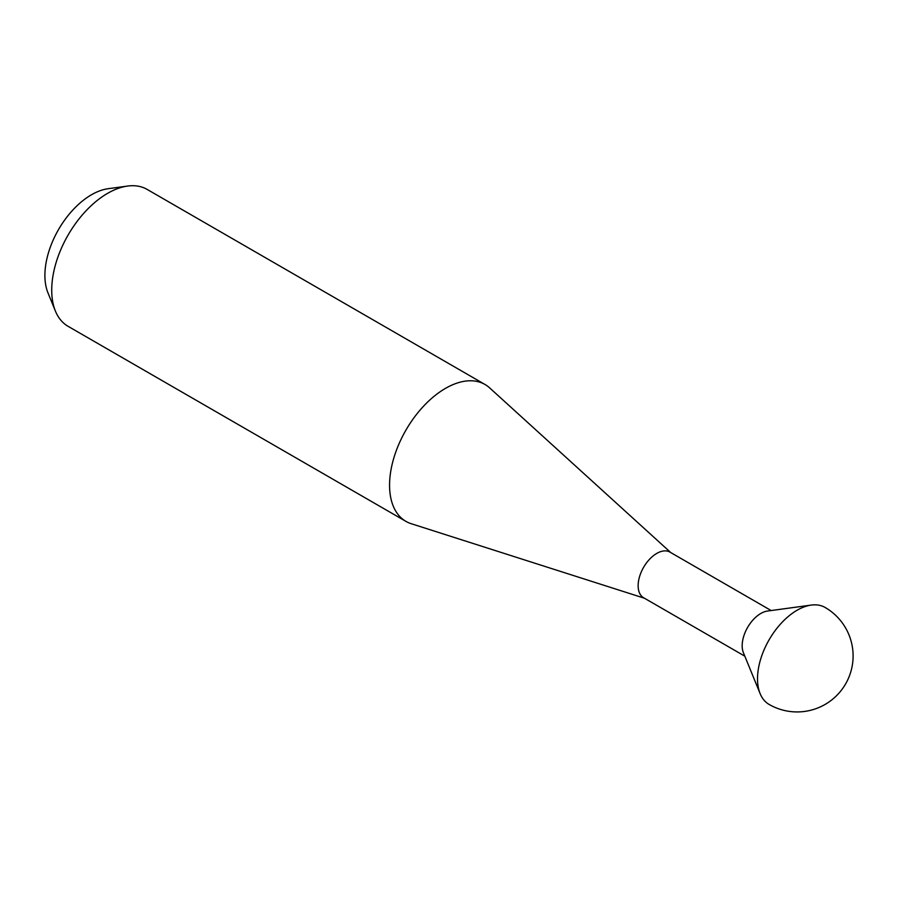 <?xml version="1.0" encoding="UTF-8"?>
<svg xmlns="http://www.w3.org/2000/svg" width="898" height="898" viewBox="0 0 898 898"><rect width="100%" height="100%" fill="white"/><g stroke="black" fill="none" stroke-linecap="round" stroke-linejoin="round"><path stroke-width="1.35" d="M760.123 693.615L743.409 652.711A26.345 15.21 -60 0 1 742.175 645.741A26.345 15.21 -60 0 1 767.453 611.055L811.242 605.084A55.99 32.328 -60 0 1 825.105 607.463A55.99 55.99 0 0 1 853.1 655.944A55.99 55.99 0 0 1 769.115 704.436A55.99 32.328 -60 0 1 760.123 693.615A55.99 32.328 -60 0 1 757.519 678.809A55.99 32.328 -60 0 1 797.11 610.236A55.99 32.328 -60 0 1 811.242 605.084M744.824 656.18L643.608 597.742A26.345 15.21 -60 0 1 638.141 585.687A26.345 15.21 -60 0 1 649.647 559.162A26.345 15.21 -60 0 1 669.953 552.113L771.169 610.55M644.427 598.225L411.172 523.691A79.046 45.641 -60 0 1 405.941 521.379A79.046 45.641 -60 0 1 389.564 485.189A79.046 45.641 -60 0 1 424.069 405.649A79.046 45.641 -60 0 1 484.976 384.467A79.046 45.641 -60 0 1 489.601 387.846L670.772 552.584M484.976 384.467L147.137 189.411A79.046 45.641 120 0 0 127.55 186.066A79.046 45.641 120 0 0 51.725 290.133A79.046 45.641 120 0 0 55.395 311.045A79.046 45.641 120 0 0 68.091 326.322L405.941 521.379M55.395 311.045L47.964 292.86A65.868 38.03 -60 0 1 44.9 275.439A65.868 38.03 -60 0 1 108.097 188.715L127.55 186.066"/></g></svg>
